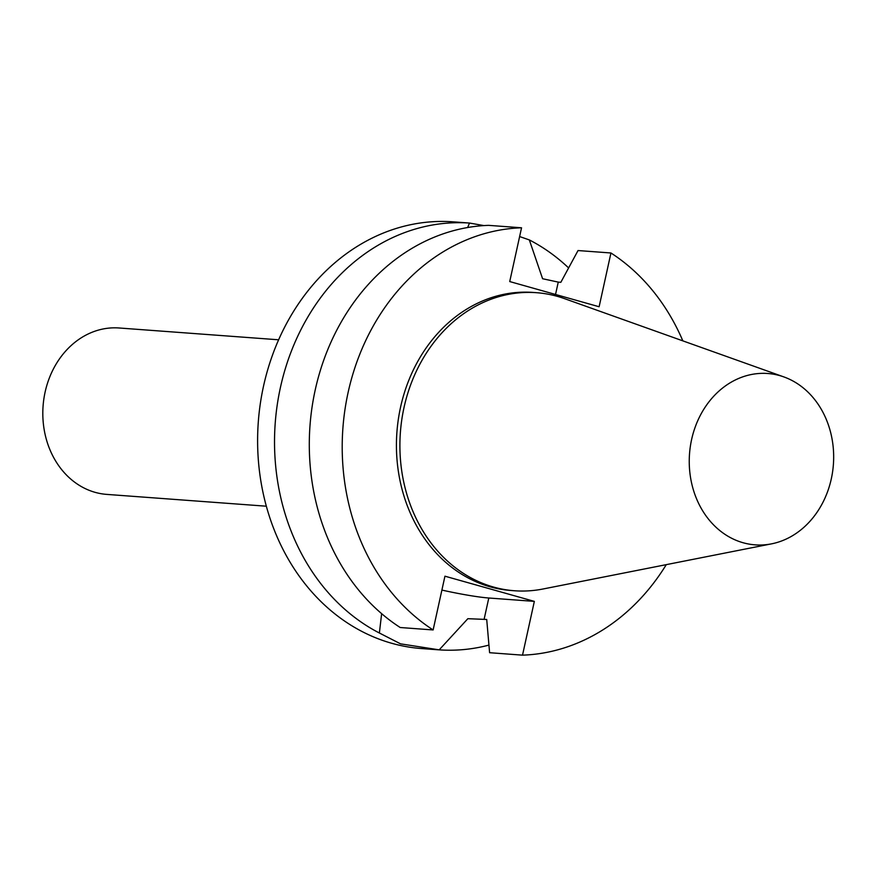 <?xml version="1.0" encoding="UTF-8"?>
<svg xmlns="http://www.w3.org/2000/svg" width="877" height="877" viewBox="0 0 877 877"><rect width="100%" height="100%" fill="white"/><g stroke="black" fill="none" stroke-linecap="round" stroke-linejoin="round"><path stroke-width="1.32" d="M467.627 227.527L469.513 223.054L483.907 225.586M519.622 236.56L529.324 239.914L542.6 278.733L558.254 282.109L560.841 282.306L578.031 250.548L610.94 252.982L599.123 306.753L509.723 281.561L521.552 227.79L488.632 225.356A213.944 179.632 -85.8 0 0 315.205 390.013A213.944 179.632 -85.8 0 0 400.208 627.515L433.128 629.949L444.946 576.189L534.345 601.381L522.517 655.152L489.607 652.707L486.713 619.469L467.858 618.691L439.191 649.857L400.559 643.85L379.379 633.008A213.944 179.632 -85.8 0 1 280.432 387.448A213.944 179.632 -85.8 0 1 469.513 223.054M438.204 649.791L421.64 648.563A213.944 179.632 -85.8 0 1 258.298 421.947A213.944 179.632 -85.8 0 1 453.223 221.848L469.787 223.076M488.927 645.099A213.944 179.632 -85.8 0 1 439.191 649.857M529.324 239.914A213.944 179.632 -85.8 0 1 568.603 267.923M610.94 252.982A213.944 179.632 -85.8 0 1 682.843 340.868M666.279 564.645A213.944 179.632 -85.8 0 1 522.517 655.152M379.379 633.008L381.638 613.67M441.887 590.078A54.977 5.032 -167.6 0 0 488.796 598.004L534.345 601.381M266.323 506.204L106.786 494.398A83.436 70.05 -85.8 0 1 95.1 492.337A83.436 70.05 -85.8 0 1 43.85 399.002A83.436 70.05 -85.8 0 1 119.097 327.987L278.634 339.794M831.297 478.875A85.913 72.133 -85.8 0 1 771.497 543.861A85.913 72.133 -85.8 0 1 689.519 453.869A85.913 72.133 -85.8 0 1 783.852 376.913A85.913 72.133 -85.8 0 1 831.297 478.875M771.497 543.861L542.973 589.004A149.441 125.466 -85.8 0 1 514.481 590.758A149.441 125.466 -85.8 0 1 400.383 432.46A149.441 125.466 -85.8 0 1 536.538 292.699A149.441 125.466 -85.8 0 1 564.459 298.618L783.852 376.913M514.481 590.758L511.006 590.495A149.441 125.466 -85.8 0 1 396.908 432.208A149.441 125.466 -85.8 0 1 533.063 292.436L536.538 292.699M433.128 629.949A213.944 179.632 -85.8 0 1 348.114 392.447A213.944 179.632 -85.8 0 1 521.552 227.79M555.536 294.464L558.254 282.109M488.796 598.004L484.115 619.283"/></g></svg>
